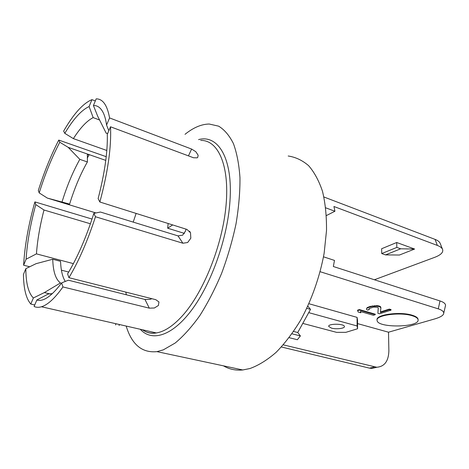 <?xml version="1.0" encoding="UTF-8"?>
<svg xmlns="http://www.w3.org/2000/svg" width="469" height="469" viewBox="0 0 469 469"><rect width="100%" height="100%" fill="white"/><g stroke="black" fill="none" stroke-linecap="round" stroke-linejoin="round"><path stroke-width="0.7" d="M185.015 134.322C193.357 127.591 201.418 124.162 209.209 124.027L218.63 126.161C224.417 129.661 229.341 135.459 233.41 143.567C236.863 152.97 239.049 164.361 239.97 177.739C240.081 192.067 238.762 207.468 236.007 223.936C232.436 240.667 227.641 257.135 221.62 273.345C215.019 288.998 207.732 303.121 199.759 315.707C191.581 327.116 183.379 336.232 175.148 343.05L163.335 349.845L156.939 351.639C142.06 353.128 131.801 344.604 126.173 326.061M93.859 213.366C86.22 237.378 77.467 257.545 67.595 273.878L68.931 277.695C78.827 261.057 87.674 240.738 95.471 216.742L93.859 213.366L100.442 212.035L178.009 235.889L182.652 235.162L185.677 230.83L185.947 229.107M107.295 134.322C107.735 151.874 104.681 173.296 98.127 198.604L99.862 202.004C107.94 171.859 111.487 146.779 110.502 126.782L107.295 134.322M109.576 117.93C107.272 105.185 102.811 98.83 96.18 98.859L93.419 105.525C97.599 105.337 100.952 107.899 103.467 113.211C104.868 116.271 105.9 120.211 106.569 125.035L109.576 117.93L191.61 149.066L195.813 151.692L198.147 155.251L197.742 157.373L197.173 157.83L193.492 157.754L110.502 126.782M73.375 138.619L64.786 133.337C73.334 119.02 81.436 110.092 89.098 106.545L93.173 117.602C86.882 120.809 80.287 127.814 73.375 138.619L106.815 150.479M89.098 106.545L91.947 99.645C83.031 103.356 73.592 113.844 63.649 131.109L64.786 133.337M105.777 160.386L89.204 154.641L87.398 154.752L87.386 161.94C80.404 174.239 74.477 188.286 69.617 204.085L66.686 203.874M95.946 212.949L47.351 198.088L69.617 204.085M62.09 201.781C66.979 185.894 72.888 171.754 79.818 159.36L68.198 147.348L59.798 142.248L58.76 140.079C50.992 155.251 44.186 172.035 38.329 190.437L39.203 192.917C45.036 174.245 51.901 157.355 59.798 142.248M87.386 161.94L79.818 159.36M47.351 198.088L39.203 192.917M36.441 253.87L26.1 259.21C27.179 242.514 30.403 224.311 35.785 204.595L43.992 210.006C39.924 225.706 37.409 240.327 36.441 253.87L73.393 263.631M35.785 204.595L34.894 201.899C28.433 224.868 24.675 245.973 23.62 265.225L26.1 259.21M50.418 294.028L44.338 292.58L60.483 282.942C55.688 279.454 53.103 271.563 52.733 259.263L60.554 261.327C60.9 270.25 62.477 276.962 65.285 281.453M52.733 259.263L36.113 263.66L25.836 268.649L23.45 274.406C23.626 288.687 26.071 298.571 30.802 304.047L33.369 297.979C28.41 293.002 25.901 283.229 25.836 268.649M44.338 292.58L33.369 297.979M115.626 323.716L115.216 323.563M34.741 304.95L30.802 304.047M68.697 272.043L61.421 270.173M29.717 266.773L23.62 265.225M90.423 223.783L43.992 210.006M34.894 201.899L92.024 219.064M68.363 203.992L68.216 204.466L66.674 203.904M87.246 158.135L89.204 154.641L68.198 147.348M58.76 140.079L106.217 156.687M99.586 120.011L93.173 117.602M91.947 99.645L95.313 100.952M107.682 133.407L106.228 133.272L97.716 116.277L93.419 105.525M106.569 125.035L108.826 130.728M99.862 202.004L186.967 229.429L190.514 232.788L190.813 238.223L187.641 242.514L182.892 243.229L95.471 216.742M68.931 277.695L155.825 299.703L158.962 301.972L158.393 305.507L154.377 307.992L149.318 308.156L62.952 286.946L61.615 282.895L60.319 284.642C50.84 296.771 43.019 301.895 36.846 300.002L34.09 306.48C36.254 307.488 38.716 307.582 41.471 306.761C47.709 304.885 54.873 298.284 62.952 286.946M36.846 300.002L48.178 294.051L52.405 293.594M61.615 282.895L68.386 280.204L144.968 299.457L149.974 299.392L151.886 298.7M136.127 213.424L133.202 222.107M125.803 292.099L126.343 294.778M223.479 365.849C229.194 369.25 235.626 370.621 242.772 369.965L249.924 368.54C258.513 365.421 267.236 360.028 276.094 352.36C284.853 343.431 293.084 332.615 300.781 319.922C311.709 299.82 319.87 276.563 324.149 253.196L326.512 230.543C326.641 216.098 325.31 203.048 322.514 191.399C318.967 180.799 314.324 172.217 308.59 165.651C302.376 160.316 295.576 157.103 288.183 156.001M168.142 223.502L167.662 228.198L172.68 224.932M184.452 233.415L167.662 228.198M308.719 312.63L357.108 325.973L357.566 328.757L345.882 332.333L336.578 332.351L302.775 323.393M357.566 328.757L357.536 320.251L357.079 317.378L357.108 325.973M308.942 303.73L357.079 317.378M331.454 328.112C336.267 329.514 345.014 328.441 344.428 326.488C344.352 323.528 327.802 323.469 328.705 326.424L331.454 328.112M418.072 319.624L418.061 319.19C417.768 317.671 415.845 316.358 412.28 315.256C400.069 311.234 375.241 314.717 377.088 319.952L377.088 319.958M412.298 315.766C400.086 311.75 375.247 315.227 377.094 320.45C377.357 328.23 419.919 327.567 418.078 319.694C417.785 318.175 415.862 316.868 412.298 315.766M375.259 314.699L375.253 314.189L359.395 309.575L357.56 310.185L358.128 311.996L360.843 312.776L360.292 311.486L373.412 315.291L375.259 314.699L359.395 310.085L357.566 310.695M359.395 309.575L359.395 310.085M360.538 311.557L360.843 312.776M307.828 306.181L310.519 309.37L297.739 332.509L300.406 335.933L291.999 333.799M297.739 332.509L293.623 331.454M306.814 308.338L310.519 309.37M357.548 323.598L388.514 332.204L388.877 350.912C388.531 361.2 384.474 366.647 376.713 367.25L371.747 368.446L369.437 368.13L281.388 346.99M283.305 344.856L376.713 367.25M323.51 256.813L334.497 260.418L333.342 266.509L439.992 300.94C443.598 302.136 445.456 303.59 445.55 305.313L445.362 306.245M388.514 332.204L435.173 318.797C440.813 317.079 443.668 315.197 443.744 313.14C443.692 311.439 441.868 310.015 438.275 308.866L320.175 271.721M396.827 247.415L381.725 253.559L385.541 254.89L399.424 255.03L414.619 249.039L396.704 242.502L396.827 247.415L400.673 248.799L385.541 254.89M396.704 242.502L381.643 248.734L381.725 253.559M400.673 248.799L414.619 249.039M323.915 196.986L435.062 239.389C437.829 240.456 439.529 241.781 440.162 243.364L442.648 249.608C443.381 252.375 440.831 254.913 434.998 257.223L374.403 279.764M376.888 367.256L371.747 368.446M442.648 249.608C442.079 247.96 440.321 246.565 437.36 245.434L333.922 206.495L334.936 211.249L326.395 215.558M325.721 207.814L334.936 211.249M289.15 337.68L297.34 339.726L300.406 335.933M366.541 308.795L367.104 307.658L370.223 306.398L377.099 305.63L377.105 306.151L372.48 306.386L368.962 307.342L367.104 308.174L366.541 308.795L366.664 309.61L367.719 310.115L369.279 309.599L368.88 309.089L369.138 308.579L373.564 307.107L377.563 307.301L378.29 307.916L377.885 313.286L379.556 313.773L391.029 310.12L389.346 309.616L380.4 312.477L380.916 307.699L379.491 306.662L377.105 306.151M374.438 305.641L374.444 306.169M377.099 305.63L378.794 305.935L378.8 306.456M378.794 305.935L379.48 306.14L379.491 306.662M379.48 306.14L380.529 306.656L380.535 307.177M380.529 306.656L380.916 307.699M380.459 311.944L389.334 309.094L389.346 309.616M389.334 309.094L391.017 309.599L391.029 310.12M378.249 307.881L377.885 313.286M369.039 308.778L369.279 309.599M367.104 307.658L367.104 308.174M368.956 306.82L368.962 307.342M370.223 306.398L370.229 306.919M372.474 305.864L372.48 306.386M198.58 139.598C217.927 134.292 233.075 158.076 229.945 201.359C227.535 238.182 211.484 283.499 191.792 309.874C172.059 336.367 151.751 341.995 140.29 329.273M200.726 140.436C217.809 139.873 229.634 164.742 226.087 204.9C222.64 244.959 203.317 293.049 182.042 316.188C172.873 326.131 164.308 331.706 156.335 332.931C151.082 333.688 146.457 332.632 142.453 329.771M191.61 149.066L188.45 155.872M178.009 235.889L182.892 243.229M115.515 324.953L116.072 323.757M144.968 299.457L149.318 308.156M439.992 300.94L438.275 308.866M374.397 366.928L369.437 368.13M435.062 239.389L437.36 245.434M41.471 306.761L156.335 332.931C151.258 333.858 146.733 332.826 142.769 329.842M87.164 155.169L87.392 154.77M104.018 114.512L103.467 113.211M190.133 232.038L189.54 231.199M119.026 325.527L119.489 324.536M242.772 369.965L156.939 351.639M418.061 319.19L418.078 319.694M445.55 305.313L443.744 313.14"/></g></svg>
